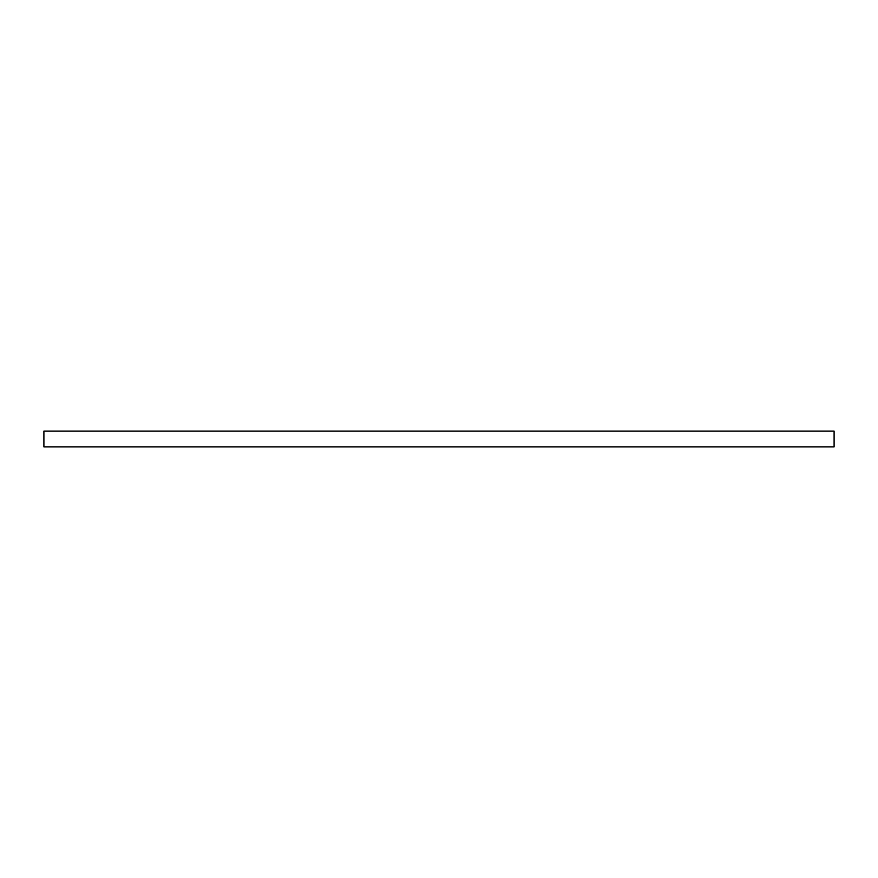 <?xml version="1.0" encoding="UTF-8"?>
<svg xmlns="http://www.w3.org/2000/svg" width="878" height="878" viewBox="0 0 878 878"><rect width="100%" height="100%" fill="white"/><g stroke="black" fill="none" stroke-linecap="round" stroke-linejoin="round"><path stroke-width="0.66" stroke-dasharray="4.39 3.29" d="M43.9 431.098L834.1 431.098L43.9 431.098M834.1 446.902L43.9 446.902L834.1 446.902"/><path stroke-width="1.32" d="M43.9 431.098L43.9 446.902L834.1 446.902L834.1 431.098L43.9 431.098L43.9 446.902L834.1 446.902L834.1 431.098L43.9 431.098"/></g></svg>
